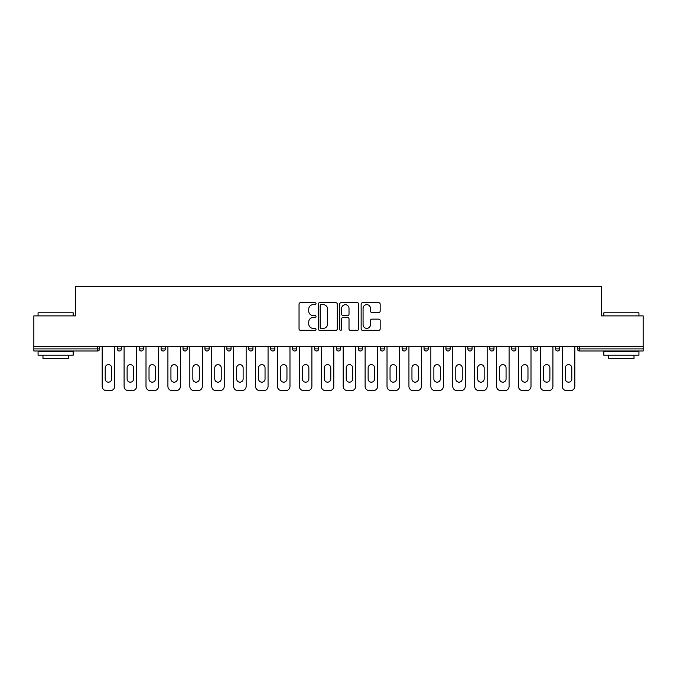 <?xml version="1.0" encoding="UTF-8"?>
<svg xmlns="http://www.w3.org/2000/svg" width="677" height="677" viewBox="0 0 677 677"><rect width="100%" height="100%" fill="white"/><g stroke="black" fill="none" stroke-linecap="round" stroke-linejoin="round"><path stroke-width="1.02" d="M316.024 303.694A0.965 0.965 0 0 0 315.059 302.729L300.41 302.729A1.379 1.379 0 0 0 299.039 304.108L299.039 328.929A1.379 1.379 0 0 0 300.41 330.308L315.059 330.308A0.965 0.965 0 0 0 316.024 329.344A0.965 0.965 0 0 0 315.059 328.379L313.163 328.379A4.409 4.409 0 0 1 308.754 323.961L308.754 321.897A4.409 4.409 0 0 1 313.163 317.488L315.059 317.488A0.965 0.965 0 0 0 316.024 316.514A0.965 0.965 0 0 0 315.059 315.55L313.163 315.55A4.409 4.409 0 0 1 308.754 311.141L308.754 309.076A4.409 4.409 0 0 1 313.163 304.658L315.059 304.658A0.965 0.965 0 0 0 316.024 303.694M378.79 312.452A1.379 1.379 0 0 0 380.169 311.073L380.169 304.108A1.379 1.379 0 0 0 378.79 302.729L362.525 302.729A1.379 1.379 0 0 0 361.146 304.108L361.146 328.929A1.379 1.379 0 0 0 362.525 330.308L378.79 330.308A1.379 1.379 0 0 0 380.169 328.929L380.169 320.517A1.379 1.379 0 0 0 378.79 319.138L371.825 319.138A1.379 1.379 0 0 0 370.454 320.517L370.454 324.689A3.69 3.69 0 0 1 366.765 328.379A3.69 3.69 0 0 1 363.075 324.689L363.075 308.348A3.69 3.69 0 0 1 366.765 304.658A3.69 3.69 0 0 1 370.454 308.348L370.454 311.073A1.379 1.379 0 0 0 371.825 312.452L378.79 312.452M33.85 346.649L33.85 315.888L75.706 315.888L75.706 286.388L601.294 286.388L601.294 315.888L643.15 315.888L643.15 346.649L33.85 346.649L33.85 348.892L97.48 348.892L97.48 346.649M337.29 304.108A1.379 1.379 0 0 0 335.919 302.729L319.646 302.729A1.379 1.379 0 0 0 318.266 304.108L318.266 328.929A1.379 1.379 0 0 0 319.646 330.308L335.919 330.308A1.379 1.379 0 0 0 337.29 328.929L337.29 304.108M341.081 302.729L357.354 302.729A1.379 1.379 0 0 1 358.734 304.108L358.734 328.929A1.379 1.379 0 0 1 357.354 330.308L350.39 330.308A1.379 1.379 0 0 1 349.01 328.929L349.01 318.859A1.379 1.379 0 0 0 347.631 317.488L343.019 317.488A1.379 1.379 0 0 0 341.64 318.859L341.64 329.344A0.965 0.965 0 0 1 340.675 330.308A0.965 0.965 0 0 1 339.71 329.344L339.71 304.108A1.379 1.379 0 0 1 341.081 302.729M97.48 350.999A2.107 2.107 0 0 0 99.587 348.892L97.48 348.892L97.48 350.999A2.107 2.107 0 0 0 99.587 348.892L99.587 346.649L99.587 348.892A2.107 2.107 0 0 1 97.48 350.999L33.85 350.999L33.85 348.892M643.15 346.649L643.15 350.999L579.52 350.999A2.107 2.107 0 0 1 577.413 348.892L577.413 346.649L577.413 348.892L643.15 348.892M117.282 346.649L117.282 348.892L117.282 346.649M119.389 350.999A2.107 2.107 0 0 1 117.282 348.892A2.107 2.107 0 0 0 119.389 350.999A2.107 2.107 0 0 0 121.496 348.892L121.496 346.649L121.496 348.892A2.107 2.107 0 0 1 119.389 350.999A2.107 2.107 0 0 1 117.282 348.892L121.496 348.892A2.107 2.107 0 0 1 119.389 350.999M139.191 346.649L139.191 348.892L139.191 346.649M143.406 346.649L143.406 348.892L143.406 346.649M161.101 346.649L161.101 348.892L161.101 346.649M165.315 346.649L165.315 348.892A2.107 2.107 0 0 1 163.208 350.999A2.107 2.107 0 0 1 161.101 348.892A2.107 2.107 0 0 0 163.208 350.999A2.107 2.107 0 0 0 165.315 348.892A2.107 2.107 0 0 1 163.208 350.999A2.107 2.107 0 0 1 161.101 348.892L165.315 348.892M183.018 346.649L183.018 348.892L183.018 346.649M187.224 346.649L187.224 348.892L187.224 346.649M204.928 346.649L204.928 348.892L204.928 346.649M209.142 346.649L209.142 348.892L209.142 346.649M231.052 346.649L231.052 348.892L226.837 348.892A2.107 2.107 0 0 0 228.944 350.999A2.107 2.107 0 0 1 226.837 348.892L226.837 346.649M248.747 346.649L248.747 348.892L248.747 346.649M252.961 346.649L252.961 348.892L252.961 346.649M270.656 346.649L270.656 348.892L270.656 346.649M274.87 346.649L274.87 348.892L274.87 346.649M292.574 346.649L292.574 348.892L292.574 346.649M296.788 346.649L296.788 348.892A2.107 2.107 0 0 1 294.681 350.999A2.107 2.107 0 0 1 292.574 348.892A2.107 2.107 0 0 0 294.681 350.999A2.107 2.107 0 0 1 292.574 348.892L296.788 348.892A2.107 2.107 0 0 1 294.681 350.999M314.483 346.649L314.483 348.892L314.483 346.649M318.698 346.649L318.698 348.892L318.698 346.649M336.393 346.649L336.393 348.892L336.393 346.649M340.607 346.649L340.607 348.892A2.107 2.107 0 0 1 338.5 350.999A2.107 2.107 0 0 1 336.393 348.892L340.607 348.892A2.107 2.107 0 0 1 338.5 350.999A2.107 2.107 0 0 0 340.607 348.892M358.302 346.649L358.302 348.892L358.302 346.649M362.517 346.649L362.517 348.892L362.517 346.649M380.212 346.649L380.212 348.892L380.212 346.649M384.426 346.649L384.426 348.892L384.426 346.649M406.344 346.649L406.344 348.892A2.107 2.107 0 0 1 404.237 350.999A2.107 2.107 0 0 1 402.13 348.892L402.13 346.649M428.253 346.649L428.253 348.892A2.107 2.107 0 0 1 426.146 350.999A2.107 2.107 0 0 1 424.039 348.892L424.039 346.649M450.163 346.649L450.163 348.892A2.107 2.107 0 0 1 448.056 350.999A2.107 2.107 0 0 1 445.948 348.892L445.948 346.649M472.072 346.649L472.072 348.892A2.107 2.107 0 0 1 469.965 350.999A2.107 2.107 0 0 1 467.858 348.892L467.858 346.649M491.874 350.999A2.107 2.107 0 0 0 493.982 348.892L493.982 346.649L493.982 348.892A2.107 2.107 0 0 1 491.874 350.999A2.107 2.107 0 0 1 489.776 348.892L489.776 346.649M515.899 346.649L515.899 348.892A2.107 2.107 0 0 1 513.792 350.999A2.107 2.107 0 0 1 511.685 348.892L511.685 346.649M533.594 346.649L533.594 348.892L533.594 346.649M537.809 346.649L537.809 348.892A2.107 2.107 0 0 1 535.702 350.999A2.107 2.107 0 0 1 533.594 348.892L537.809 348.892A2.107 2.107 0 0 1 535.702 350.999M557.611 350.999A2.107 2.107 0 0 0 559.718 348.892L559.718 346.649L559.718 348.892A2.107 2.107 0 0 1 557.611 350.999A2.107 2.107 0 0 1 555.504 348.892L555.504 346.649M141.298 350.999A2.107 2.107 0 0 1 139.191 348.892A2.107 2.107 0 0 0 141.298 350.999A2.107 2.107 0 0 0 143.406 348.892A2.107 2.107 0 0 1 141.298 350.999A2.107 2.107 0 0 1 139.191 348.892L143.406 348.892A2.107 2.107 0 0 1 141.298 350.999M185.126 350.999A2.107 2.107 0 0 1 183.018 348.892A2.107 2.107 0 0 0 185.126 350.999A2.107 2.107 0 0 0 187.224 348.892A2.107 2.107 0 0 1 185.126 350.999A2.107 2.107 0 0 1 183.018 348.892L187.224 348.892A2.107 2.107 0 0 1 185.126 350.999M207.035 350.999A2.107 2.107 0 0 1 204.928 348.892A2.107 2.107 0 0 0 207.035 350.999A2.107 2.107 0 0 0 209.142 348.892A2.107 2.107 0 0 1 207.035 350.999A2.107 2.107 0 0 1 204.928 348.892L209.142 348.892A2.107 2.107 0 0 1 207.035 350.999M228.944 350.999A2.107 2.107 0 0 0 231.052 348.892A2.107 2.107 0 0 1 228.944 350.999A2.107 2.107 0 0 1 226.837 348.892M250.854 350.999A2.107 2.107 0 0 1 248.747 348.892A2.107 2.107 0 0 0 250.854 350.999A2.107 2.107 0 0 0 252.961 348.892A2.107 2.107 0 0 1 250.854 350.999A2.107 2.107 0 0 1 248.747 348.892L252.961 348.892A2.107 2.107 0 0 1 250.854 350.999M272.763 350.999A2.107 2.107 0 0 1 270.656 348.892L274.87 348.892A2.107 2.107 0 0 1 272.763 350.999A2.107 2.107 0 0 0 274.87 348.892A2.107 2.107 0 0 1 272.763 350.999M316.591 350.999A2.107 2.107 0 0 1 314.483 348.892A2.107 2.107 0 0 0 316.591 350.999A2.107 2.107 0 0 0 318.698 348.892A2.107 2.107 0 0 1 316.591 350.999A2.107 2.107 0 0 1 314.483 348.892L318.698 348.892A2.107 2.107 0 0 1 316.591 350.999M360.409 350.999A2.107 2.107 0 0 1 358.302 348.892L362.517 348.892A2.107 2.107 0 0 1 360.409 350.999A2.107 2.107 0 0 0 362.517 348.892M382.319 350.999A2.107 2.107 0 0 1 380.212 348.892A2.107 2.107 0 0 0 382.319 350.999A2.107 2.107 0 0 0 384.426 348.892A2.107 2.107 0 0 1 382.319 350.999A2.107 2.107 0 0 1 380.212 348.892L384.426 348.892A2.107 2.107 0 0 1 382.319 350.999M321.16 304.658A0.965 0.965 0 0 0 320.196 305.623L320.196 327.414A0.965 0.965 0 0 0 321.16 328.379L323.166 328.379A4.409 4.409 0 0 0 327.575 323.961L327.575 309.076A4.409 4.409 0 0 0 323.166 304.658L321.16 304.658M349.01 308.416A3.69 3.69 0 0 0 345.321 304.735A3.69 3.69 0 0 0 341.64 308.416L341.64 314.179A1.379 1.379 0 0 0 343.019 315.55L347.631 315.55A1.379 1.379 0 0 0 349.01 314.179L349.01 308.416M111.663 367.856A3.233 3.233 0 0 0 108.43 364.624A3.233 3.233 0 0 0 105.206 367.856A3.233 3.233 0 0 1 108.43 364.624A3.233 3.233 0 0 1 111.663 367.856L111.663 378.951A3.233 3.233 0 0 1 108.43 382.183A3.233 3.233 0 0 1 105.206 378.951A3.233 3.233 0 0 0 108.43 382.183A3.233 3.233 0 0 0 111.663 378.951M102.185 346.649L102.185 386.398L102.185 346.649M106.399 390.612L110.469 390.612L106.399 390.612A4.214 4.214 0 0 1 102.185 386.398M114.684 346.649L114.684 386.398L114.684 346.649M105.206 378.951L105.206 367.856M110.469 390.612A4.214 4.214 0 0 0 114.684 386.398M38.064 312.799L73.175 312.799L38.064 312.799L38.064 315.888M73.175 355.213L38.064 355.213L38.064 351.702L73.175 351.702L73.175 355.213M68.259 355.213L68.259 358.446L42.981 358.446L42.981 355.213M603.825 312.799L638.936 312.799L603.825 312.799L603.825 315.888M638.936 355.213L603.825 355.213L603.825 351.702L638.936 351.702L638.936 355.213M634.019 355.213L634.019 358.446L608.741 358.446L608.741 355.213M133.572 367.856A3.233 3.233 0 0 0 130.339 364.624A3.233 3.233 0 0 0 127.115 367.856A3.233 3.233 0 0 1 130.339 364.624A3.233 3.233 0 0 1 133.572 367.856L133.572 378.951A3.233 3.233 0 0 1 130.339 382.183A3.233 3.233 0 0 1 127.115 378.951A3.233 3.233 0 0 0 130.339 382.183A3.233 3.233 0 0 0 133.572 378.951M124.094 346.649L124.094 386.398L124.094 346.649M128.308 390.612L132.379 390.612L128.308 390.612A4.214 4.214 0 0 1 124.094 386.398M136.593 346.649L136.593 386.398L136.593 346.649M155.482 367.856A3.233 3.233 0 0 0 152.257 364.624A3.233 3.233 0 0 0 149.025 367.856A3.233 3.233 0 0 1 152.257 364.624A3.233 3.233 0 0 1 155.482 367.856L155.482 378.951A3.233 3.233 0 0 1 152.257 382.183A3.233 3.233 0 0 1 149.025 378.951A3.233 3.233 0 0 0 152.257 382.183A3.233 3.233 0 0 0 155.482 378.951M146.004 346.649L146.004 386.398L146.004 346.649M150.218 390.612L154.288 390.612L150.218 390.612A4.214 4.214 0 0 1 146.004 386.398M158.503 346.649L158.503 386.398L158.503 346.649M177.399 367.856A3.233 3.233 0 0 0 174.167 364.624A3.233 3.233 0 0 0 170.934 367.856A3.233 3.233 0 0 1 174.167 364.624A3.233 3.233 0 0 1 177.399 367.856L177.399 378.951A3.233 3.233 0 0 1 174.167 382.183A3.233 3.233 0 0 1 170.934 378.951A3.233 3.233 0 0 0 174.167 382.183A3.233 3.233 0 0 0 177.399 378.951M167.913 346.649L167.913 386.398L167.913 346.649M172.127 390.612L176.206 390.612L172.127 390.612A4.214 4.214 0 0 1 167.913 386.398M180.42 346.649L180.42 386.398L180.42 346.649M199.309 367.856A3.233 3.233 0 0 0 196.076 364.624A3.233 3.233 0 0 0 192.843 367.856A3.233 3.233 0 0 1 196.076 364.624A3.233 3.233 0 0 1 199.309 367.856L199.309 378.951A3.233 3.233 0 0 1 196.076 382.183A3.233 3.233 0 0 1 192.843 378.951A3.233 3.233 0 0 0 196.076 382.183A3.233 3.233 0 0 0 199.309 378.951M189.831 346.649L189.831 386.398L189.831 346.649M194.037 390.612L198.116 390.612L194.037 390.612A4.214 4.214 0 0 1 189.831 386.398M202.33 346.649L202.33 386.398L202.33 346.649M221.218 367.856A3.233 3.233 0 0 0 217.986 364.624A3.233 3.233 0 0 0 214.761 367.856A3.233 3.233 0 0 1 217.986 364.624A3.233 3.233 0 0 1 221.218 367.856L221.218 378.951A3.233 3.233 0 0 1 217.986 382.183A3.233 3.233 0 0 1 214.761 378.951A3.233 3.233 0 0 0 217.986 382.183A3.233 3.233 0 0 0 221.218 378.951M211.74 346.649L211.74 386.398L211.74 346.649M215.955 390.612L220.025 390.612L215.955 390.612A4.214 4.214 0 0 1 211.74 386.398M224.239 346.649L224.239 386.398L224.239 346.649M127.115 378.951L127.115 367.856M132.379 390.612A4.214 4.214 0 0 0 136.593 386.398M149.025 378.951L149.025 367.856M154.288 390.612A4.214 4.214 0 0 0 158.503 386.398M170.934 378.951L170.934 367.856M176.206 390.612A4.214 4.214 0 0 0 180.42 386.398M192.843 378.951L192.843 367.856M198.116 390.612A4.214 4.214 0 0 0 202.33 386.398M214.761 378.951L214.761 367.856M220.025 390.612A4.214 4.214 0 0 0 224.239 386.398M243.128 367.856A3.233 3.233 0 0 0 239.903 364.624A3.233 3.233 0 0 0 236.671 367.856A3.233 3.233 0 0 1 239.903 364.624A3.233 3.233 0 0 1 243.128 367.856L243.128 378.951A3.233 3.233 0 0 1 239.903 382.183A3.233 3.233 0 0 1 236.671 378.951A3.233 3.233 0 0 0 239.903 382.183A3.233 3.233 0 0 0 243.128 378.951M233.65 346.649L233.65 386.398L233.65 346.649M237.864 390.612L241.934 390.612L237.864 390.612A4.214 4.214 0 0 1 233.65 386.398M246.149 346.649L246.149 386.398L246.149 346.649M236.671 378.951L236.671 367.856M241.934 390.612A4.214 4.214 0 0 0 246.149 386.398M265.045 367.856A3.233 3.233 0 0 0 261.813 364.624A3.233 3.233 0 0 0 258.58 367.856A3.233 3.233 0 0 1 261.813 364.624A3.233 3.233 0 0 1 265.045 367.856L265.045 378.951A3.233 3.233 0 0 1 261.813 382.183A3.233 3.233 0 0 1 258.58 378.951A3.233 3.233 0 0 0 261.813 382.183A3.233 3.233 0 0 0 265.045 378.951M255.559 346.649L255.559 386.398L255.559 346.649M259.773 390.612L263.844 390.612L259.773 390.612A4.214 4.214 0 0 1 255.559 386.398M268.058 346.649L268.058 386.398L268.058 346.649M258.58 378.951L258.58 367.856M263.844 390.612A4.214 4.214 0 0 0 268.058 386.398M286.955 367.856A3.233 3.233 0 0 0 283.722 364.624A3.233 3.233 0 0 0 280.49 367.856A3.233 3.233 0 0 1 283.722 364.624A3.233 3.233 0 0 1 286.955 367.856L286.955 378.951A3.233 3.233 0 0 1 283.722 382.183A3.233 3.233 0 0 1 280.49 378.951A3.233 3.233 0 0 0 283.722 382.183A3.233 3.233 0 0 0 286.955 378.951M277.468 346.649L277.468 386.398L277.468 346.649M281.683 390.612L285.762 390.612L281.683 390.612A4.214 4.214 0 0 1 277.468 386.398M289.976 346.649L289.976 386.398L289.976 346.649M280.49 378.951L280.49 367.856M285.762 390.612A4.214 4.214 0 0 0 289.976 386.398M308.864 367.856A3.233 3.233 0 0 0 305.632 364.624A3.233 3.233 0 0 0 302.399 367.856A3.233 3.233 0 0 1 305.632 364.624A3.233 3.233 0 0 1 308.864 367.856L308.864 378.951A3.233 3.233 0 0 1 305.632 382.183A3.233 3.233 0 0 1 302.399 378.951A3.233 3.233 0 0 0 305.632 382.183A3.233 3.233 0 0 0 308.864 378.951M299.386 346.649L299.386 386.398L299.386 346.649M303.601 390.612L307.671 390.612L303.601 390.612A4.214 4.214 0 0 1 299.386 386.398M311.885 346.649L311.885 386.398L311.885 346.649M302.399 378.951L302.399 367.856M307.671 390.612A4.214 4.214 0 0 0 311.885 386.398M330.774 367.856A3.233 3.233 0 0 0 327.541 364.624A3.233 3.233 0 0 0 324.317 367.856A3.233 3.233 0 0 1 327.541 364.624A3.233 3.233 0 0 1 330.774 367.856L330.774 378.951A3.233 3.233 0 0 1 327.541 382.183A3.233 3.233 0 0 1 324.317 378.951A3.233 3.233 0 0 0 327.541 382.183A3.233 3.233 0 0 0 330.774 378.951M321.296 346.649L321.296 386.398L321.296 346.649M325.51 390.612L329.581 390.612L325.51 390.612A4.214 4.214 0 0 1 321.296 386.398M333.795 346.649L333.795 386.398L333.795 346.649M324.317 378.951L324.317 367.856M329.581 390.612A4.214 4.214 0 0 0 333.795 386.398M352.683 367.856A3.233 3.233 0 0 0 349.459 364.624A3.233 3.233 0 0 0 346.226 367.856A3.233 3.233 0 0 1 349.459 364.624A3.233 3.233 0 0 1 352.683 367.856L352.683 378.951A3.233 3.233 0 0 1 349.459 382.183A3.233 3.233 0 0 1 346.226 378.951A3.233 3.233 0 0 0 349.459 382.183A3.233 3.233 0 0 0 352.683 378.951M343.205 346.649L343.205 386.398L343.205 346.649M347.419 390.612L351.49 390.612L347.419 390.612A4.214 4.214 0 0 1 343.205 386.398M355.704 346.649L355.704 386.398L355.704 346.649M346.226 378.951L346.226 367.856M351.49 390.612A4.214 4.214 0 0 0 355.704 386.398M374.601 367.856A3.233 3.233 0 0 0 371.368 364.624A3.233 3.233 0 0 0 368.136 367.856A3.233 3.233 0 0 1 371.368 364.624A3.233 3.233 0 0 1 374.601 367.856L374.601 378.951A3.233 3.233 0 0 1 371.368 382.183A3.233 3.233 0 0 1 368.136 378.951A3.233 3.233 0 0 0 371.368 382.183A3.233 3.233 0 0 0 374.601 378.951M365.115 346.649L365.115 386.398L365.115 346.649M369.329 390.612L373.399 390.612L369.329 390.612A4.214 4.214 0 0 1 365.115 386.398M377.614 346.649L377.614 386.398L377.614 346.649M368.136 378.951L368.136 367.856M373.399 390.612A4.214 4.214 0 0 0 377.614 386.398M396.51 367.856A3.233 3.233 0 0 0 393.278 364.624A3.233 3.233 0 0 0 390.045 367.856A3.233 3.233 0 0 1 393.278 364.624A3.233 3.233 0 0 1 396.51 367.856L396.51 378.951A3.233 3.233 0 0 1 393.278 382.183A3.233 3.233 0 0 1 390.045 378.951A3.233 3.233 0 0 0 393.278 382.183A3.233 3.233 0 0 0 396.51 378.951M387.024 346.649L387.024 386.398L387.024 346.649M391.238 390.612L395.317 390.612L391.238 390.612A4.214 4.214 0 0 1 387.024 386.398M399.532 346.649L399.532 386.398L399.532 346.649M390.045 378.951L390.045 367.856M395.317 390.612A4.214 4.214 0 0 0 399.532 386.398M418.42 367.856A3.233 3.233 0 0 0 415.187 364.624A3.233 3.233 0 0 0 411.954 367.856A3.233 3.233 0 0 1 415.187 364.624A3.233 3.233 0 0 1 418.42 367.856L418.42 378.951A3.233 3.233 0 0 1 415.187 382.183A3.233 3.233 0 0 1 411.954 378.951A3.233 3.233 0 0 0 415.187 382.183A3.233 3.233 0 0 0 418.42 378.951M408.942 346.649L408.942 386.398L408.942 346.649M413.156 390.612L417.227 390.612L413.156 390.612A4.214 4.214 0 0 1 408.942 386.398M421.441 346.649L421.441 386.398L421.441 346.649M411.954 378.951L411.954 367.856M417.227 390.612A4.214 4.214 0 0 0 421.441 386.398M440.329 367.856A3.233 3.233 0 0 0 437.097 364.624A3.233 3.233 0 0 0 433.872 367.856A3.233 3.233 0 0 1 437.097 364.624A3.233 3.233 0 0 1 440.329 367.856L440.329 378.951A3.233 3.233 0 0 1 437.097 382.183A3.233 3.233 0 0 1 433.872 378.951A3.233 3.233 0 0 0 437.097 382.183A3.233 3.233 0 0 0 440.329 378.951M430.851 346.649L430.851 386.398L430.851 346.649M435.066 390.612L439.136 390.612L435.066 390.612A4.214 4.214 0 0 1 430.851 386.398M443.35 346.649L443.35 386.398L443.35 346.649M433.872 378.951L433.872 367.856M439.136 390.612A4.214 4.214 0 0 0 443.35 386.398M462.239 367.856A3.233 3.233 0 0 0 459.014 364.624A3.233 3.233 0 0 0 455.782 367.856A3.233 3.233 0 0 1 459.014 364.624A3.233 3.233 0 0 1 462.239 367.856L462.239 378.951A3.233 3.233 0 0 1 459.014 382.183A3.233 3.233 0 0 1 455.782 378.951A3.233 3.233 0 0 0 459.014 382.183A3.233 3.233 0 0 0 462.239 378.951M452.761 346.649L452.761 386.398L452.761 346.649M456.975 390.612L461.045 390.612L456.975 390.612A4.214 4.214 0 0 1 452.761 386.398M465.26 346.649L465.26 386.398L465.26 346.649M455.782 378.951L455.782 367.856M461.045 390.612A4.214 4.214 0 0 0 465.26 386.398M484.157 367.856A3.233 3.233 0 0 0 480.924 364.624A3.233 3.233 0 0 0 477.691 367.856A3.233 3.233 0 0 1 480.924 364.624A3.233 3.233 0 0 1 484.157 367.856L484.157 378.951A3.233 3.233 0 0 1 480.924 382.183A3.233 3.233 0 0 1 477.691 378.951A3.233 3.233 0 0 0 480.924 382.183A3.233 3.233 0 0 0 484.157 378.951M474.67 346.649L474.67 386.398L474.67 346.649M478.884 390.612L482.963 390.612L478.884 390.612A4.214 4.214 0 0 1 474.67 386.398M487.169 346.649L487.169 386.398L487.169 346.649M477.691 378.951L477.691 367.856M482.963 390.612A4.214 4.214 0 0 0 487.169 386.398M506.066 367.856A3.233 3.233 0 0 0 502.833 364.624A3.233 3.233 0 0 0 499.601 367.856A3.233 3.233 0 0 1 502.833 364.624A3.233 3.233 0 0 1 506.066 367.856L506.066 378.951A3.233 3.233 0 0 1 502.833 382.183A3.233 3.233 0 0 1 499.601 378.951A3.233 3.233 0 0 0 502.833 382.183A3.233 3.233 0 0 0 506.066 378.951M496.579 346.649L496.579 386.398L496.579 346.649M500.794 390.612L504.873 390.612L500.794 390.612A4.214 4.214 0 0 1 496.579 386.398M509.087 346.649L509.087 386.398L509.087 346.649M499.601 378.951L499.601 367.856M504.873 390.612A4.214 4.214 0 0 0 509.087 386.398M527.975 367.856A3.233 3.233 0 0 0 524.743 364.624A3.233 3.233 0 0 0 521.518 367.856A3.233 3.233 0 0 1 524.743 364.624A3.233 3.233 0 0 1 527.975 367.856L527.975 378.951A3.233 3.233 0 0 1 524.743 382.183A3.233 3.233 0 0 1 521.518 378.951A3.233 3.233 0 0 0 524.743 382.183A3.233 3.233 0 0 0 527.975 378.951M518.497 346.649L518.497 386.398L518.497 346.649M522.712 390.612L526.782 390.612L522.712 390.612A4.214 4.214 0 0 1 518.497 386.398M530.996 346.649L530.996 386.398L530.996 346.649M521.518 378.951L521.518 367.856M526.782 390.612A4.214 4.214 0 0 0 530.996 386.398M549.885 367.856A3.233 3.233 0 0 0 546.661 364.624A3.233 3.233 0 0 0 543.428 367.856A3.233 3.233 0 0 1 546.661 364.624A3.233 3.233 0 0 1 549.885 367.856L549.885 378.951A3.233 3.233 0 0 1 546.661 382.183A3.233 3.233 0 0 1 543.428 378.951A3.233 3.233 0 0 0 546.661 382.183A3.233 3.233 0 0 0 549.885 378.951M540.407 346.649L540.407 386.398L540.407 346.649M544.621 390.612L548.692 390.612L544.621 390.612A4.214 4.214 0 0 1 540.407 386.398M552.906 346.649L552.906 386.398L552.906 346.649M543.428 378.951L543.428 367.856M548.692 390.612A4.214 4.214 0 0 0 552.906 386.398M571.794 367.856A3.233 3.233 0 0 0 568.57 364.624A3.233 3.233 0 0 0 565.337 367.856A3.233 3.233 0 0 1 568.57 364.624A3.233 3.233 0 0 1 571.794 367.856L571.794 378.951A3.233 3.233 0 0 1 568.57 382.183A3.233 3.233 0 0 1 565.337 378.951A3.233 3.233 0 0 0 568.57 382.183A3.233 3.233 0 0 0 571.794 378.951M562.316 346.649L562.316 386.398L562.316 346.649M566.531 390.612L570.601 390.612L566.531 390.612A4.214 4.214 0 0 1 562.316 386.398M574.815 346.649L574.815 386.398L574.815 346.649M565.337 378.951L565.337 367.856M570.601 390.612A4.214 4.214 0 0 0 574.815 386.398M579.52 346.649L579.52 350.999M404.237 350.999A2.107 2.107 0 0 0 406.344 348.892L402.13 348.892M426.146 350.999A2.107 2.107 0 0 0 428.253 348.892L424.039 348.892M448.056 350.999A2.107 2.107 0 0 0 450.163 348.892L445.948 348.892M469.965 350.999A2.107 2.107 0 0 0 472.072 348.892L467.858 348.892M493.982 348.892L489.776 348.892M513.792 350.999A2.107 2.107 0 0 0 515.899 348.892L511.685 348.892M559.718 348.892L555.504 348.892M73.175 315.888L73.175 312.799M65.17 351.702L65.17 350.999M46.07 351.702L46.07 350.999M638.936 315.888L638.936 312.799M630.93 351.702L630.93 350.999M611.83 351.702L611.83 350.999"/></g></svg>
